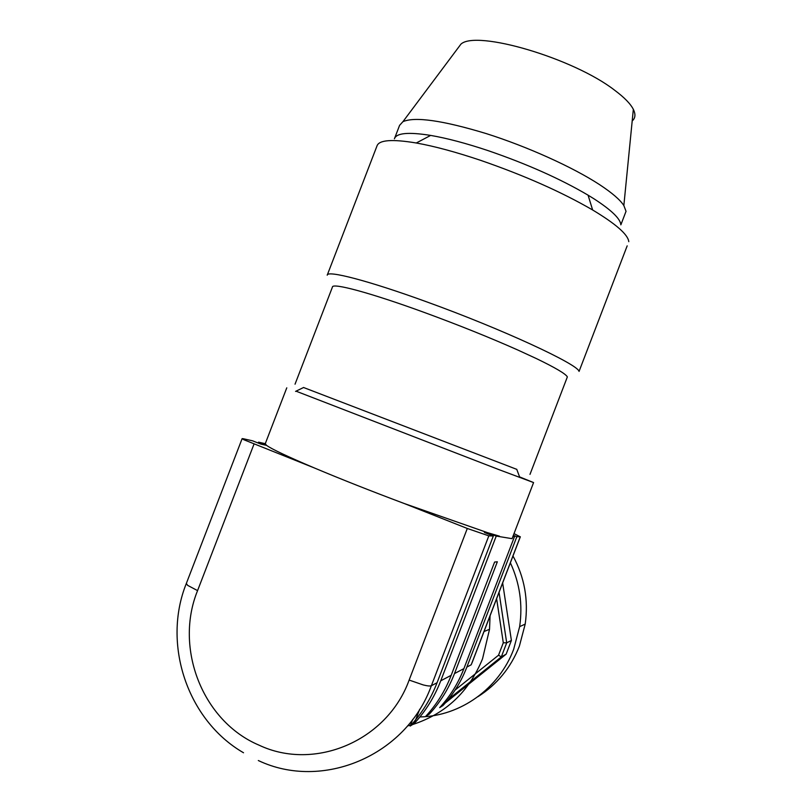 <?xml version="1.0" encoding="UTF-8"?>
<svg xmlns="http://www.w3.org/2000/svg" width="812" height="812" viewBox="0 0 812 812"><rect width="100%" height="100%" fill="white"/><g stroke="black" fill="none" stroke-linecap="round" stroke-linejoin="round"><path stroke-width="1.22" d="M412.587 724.548C445.615 713.809 468.93 691.905 482.531 658.837L489.524 629.3L490.083 615.729M407.512 725.938L410.527 725.146M444.103 702.583L442.946 705.577C453.319 694.351 461.287 681.522 466.87 667.068L516.838 536.691L520.259 536.803L471.204 664.784L466.87 667.068M442.946 705.577L439.678 707.628C450.163 696.26 458.242 683.268 463.896 668.631L514.483 536.63L513.072 536.062M430.624 710.723L429.335 714.093C440.226 702.289 448.62 688.779 454.497 673.574L497.34 561.782L494.609 562.046L451.188 675.31L440.743 680.801C434.552 696.838 425.701 711.089 414.221 723.533L410.182 726.06C421.824 713.443 430.786 699 437.069 682.73L493.331 535.991L484.419 532.469L487.718 532.713L496.233 536.082L440.743 680.801M429.335 714.093L425.701 716.357C436.744 704.4 445.24 690.718 451.188 675.31M474.705 655.863L471.204 664.784M513.357 535.321L516.838 536.691M514.483 536.63L512.869 536.58M512.473 537.615L512.078 538.66L496.233 536.082M487.423 532.621L487.078 533.525M419.692 709.262L414.221 723.533M412.709 719.462L410.182 726.06M493.331 535.991L488.824 535.859L467.296 528.47L409.136 680.07L423.245 684.932C427.518 685.998 430.218 686.262 431.365 685.734L488.824 535.859M314.193 467.885C287.387 456.506 271.502 448.995 266.549 445.362L260.845 444.093L252.552 440.814L243.275 438.734L242.128 438.632L243.752 439.688L314.193 467.885C340.847 479.11 370.84 490.986 404.193 503.501L467.296 528.47M258.196 443.047L258.541 442.164L266.549 445.362M266.458 445.291L265.27 443.677L258.541 442.164M514.006 533.626L520.259 536.803M496.619 598.698L503.298 642.779L498.538 655.203L455.106 690.058M448.244 699.477L501.319 656.888L498.538 655.203M503.298 642.779L506.698 642.84L501.319 656.888L506.14 654.167L445.301 702.969M506.14 654.167L511.398 640.445L506.698 642.84L499.045 592.364M502.648 582.945L511.398 640.445M510.372 562.807C519.751 583.097 522.847 604.372 519.65 626.631L513.661 649.316C499.035 688.556 460.465 716.143 419.926 716.945M512.981 555.976C524.522 577.251 528.602 599.956 525.202 624.093L519.396 646.098C510.9 667.626 497.076 684.496 477.913 696.706M499.492 536.174L487.718 532.713M487.342 532.601L404.193 503.501M296.035 391.171L498.903 469.61L533.575 482.572L519.589 476.898M516.767 469.356L303.566 387.507M295.04 384.188L332.433 287.072C332.088 282.535 370.526 292.767 424.828 312.64C458.557 325.013 489.474 337.437 517.579 349.911L536.336 358.559C555.357 367.745 565.7 373.855 567.355 376.89L566.756 378.463M327.216 275.177C327.104 270.041 368.201 280.556 426.391 301.749C502.12 329.063 578.245 364.436 579.057 371.419L627.179 245.853M327.307 274.943L376.981 145.957C379.001 139.948 392.105 138.964 416.282 142.993C434.359 146.211 455.837 152.017 480.734 160.38C524.308 175.443 561.599 191.977 592.628 209.973C615.963 224.01 628.021 234.577 628.782 241.671M394.662 138.141L399.595 125.342L402.935 121.668C414.932 116.441 442.682 120.409 486.185 133.574C527.394 146.617 572.927 167.231 599.418 184.537C611.964 192.779 620.104 199.772 623.839 205.527L626.032 211.323L620.855 224.843C620.459 218.824 611.487 210.146 593.958 198.798L588.081 195.174C560.371 178.873 527.13 164.054 488.357 150.717C466.179 143.308 446.945 138.202 430.654 135.411C408.375 131.859 396.297 132.995 394.409 138.811M626.032 211.323L624.509 215.302M632.193 120.947C635.39 118.187 635.776 114.319 633.34 109.346C630.518 103.804 624.316 97.45 614.725 90.294C573.617 58.241 476.309 29.719 460.932 44.132L457.237 49.075M463.896 668.631L454.497 673.574M437.069 682.73L431.365 685.734C406.112 755.901 322.252 791.01 258.317 760.529M409.136 680.07C387.243 740.889 314.68 771.512 259.089 745.183C202.452 721.31 174.123 648.027 197.57 590.628L187.643 585.361L186.344 583.452C161.964 643.774 187.115 720.183 243.529 752.765M197.57 590.628L254.014 444.073M489.524 629.3L484.033 631.523M520.34 536.793L471.995 662.947M186.344 583.452L242.128 438.632M525.212 624.093L519.65 626.631M512.078 538.66L533.575 482.572M265.27 443.677L286.778 387.832M516.726 469.255L519.812 477.507M303.658 387.466L295.558 391.394M529.992 474.381L567.365 376.89M430.654 135.411L416.282 142.993M588.081 195.174L592.628 209.973M460.932 44.132L402.935 121.668M633.34 109.346L623.849 205.527"/></g></svg>
